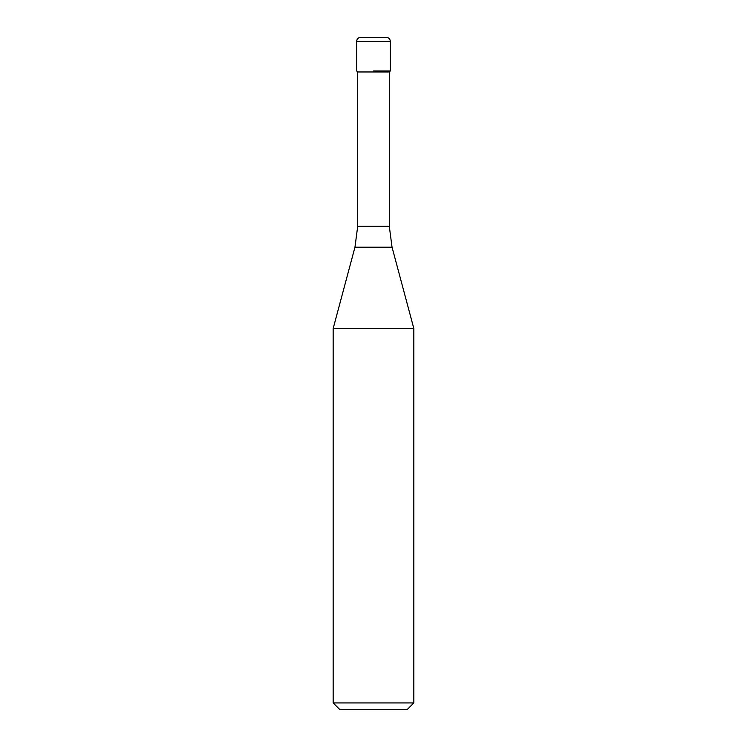 <?xml version="1.0" encoding="UTF-8"?>
<svg xmlns="http://www.w3.org/2000/svg" width="747" height="747" viewBox="0 0 747 747"><rect width="100%" height="100%" fill="white"/><g stroke="black" fill="none" stroke-linecap="round" stroke-linejoin="round"><path stroke-width="1.12" d="M373.5 70.965L390.308 70.965L373.5 70.965M389.299 226.322L392.044 247.201L354.956 247.201L357.701 226.322L389.299 226.322L389.299 71.973L390.308 70.965L390.308 41.384C390.093 38.956 388.748 37.611 386.274 37.35L360.726 37.35A4.034 4.034 0 0 0 356.692 41.384L356.692 70.965L356.692 41.384C356.907 38.956 358.252 37.611 360.726 37.35M389.299 71.973L357.701 71.973L356.692 70.965M392.044 247.201L413.838 328.521L333.162 328.521L354.956 247.201M413.838 702.927L407.115 709.65L339.885 709.65L333.162 702.927L413.838 702.927L413.838 328.521M390.308 41.384L356.692 41.384M357.701 226.322L357.701 71.973M333.162 702.927L333.162 328.521"/></g></svg>
